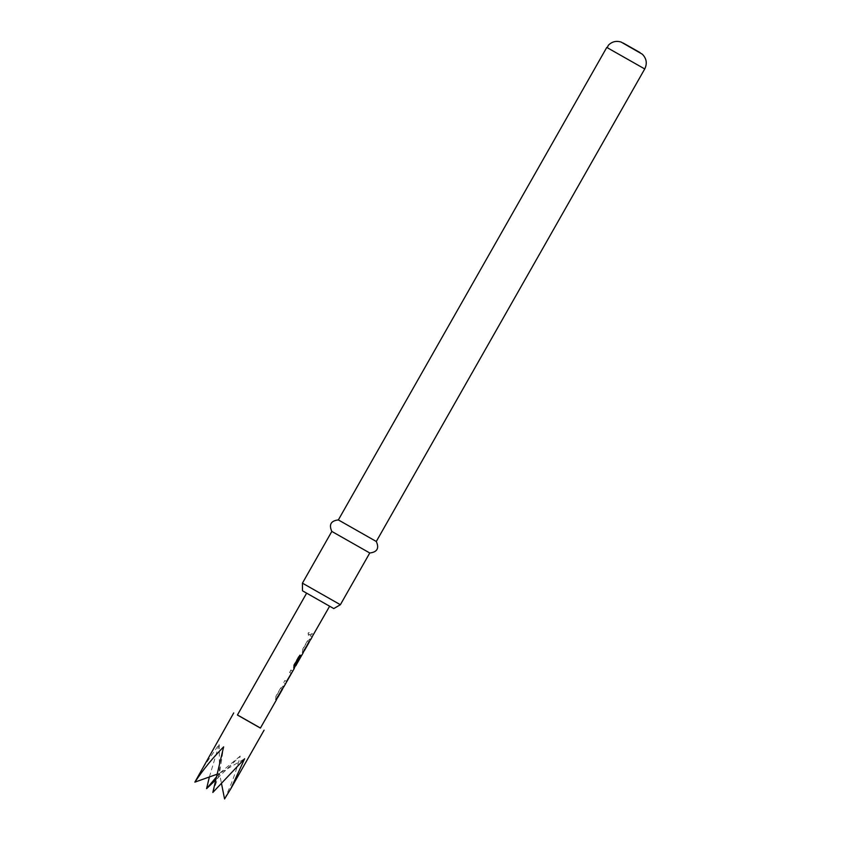 <?xml version="1.0" encoding="UTF-8"?>
<svg xmlns="http://www.w3.org/2000/svg" width="841" height="841" viewBox="0 0 841 841"><rect width="100%" height="100%" fill="white"/><g stroke="black" fill="none" stroke-linecap="round" stroke-linejoin="round"><path stroke-width="0.63" stroke-dasharray="4.21 3.15" d="M308.248 633.073L308.552 635.239L310.403 634.314L310.234 632.232L308.248 633.073M308.111 632.989L308.395 635.144L310.224 634.219L310.077 632.138L308.111 632.989M237.446 714.955L260.437 728.022M224.568 798.95C231.201 785.095 236.416 770.798 240.221 756.048L215.643 780.049M283.753 686.74L283.154 686.351L280.873 688.022L276.079 696.474L276.163 699.575L281.746 688.958L282.376 689.157L283.753 686.74M292.679 671.276L291.07 670.077L289.703 672.485L291.28 673.652M291.06 673.515L286.749 681.609L285.088 680.621L283.711 683.029L285.393 684.038L292.763 671.076M295.38 665.441L299.722 657.315L300.353 657.694M301.593 655.581L300.983 654.971L298.713 656.632L293.908 665.084L293.761 668.069L294.129 665.315M310.497 639.665L309.898 639.276L307.627 640.937L302.823 649.389L302.907 652.49L308.489 641.883L309.12 642.072L310.497 639.665M313.42 634.513L311.832 633.536L310.455 635.954L312.053 636.921L313.42 634.513M324.416 603.165L306.639 593.157L324.416 603.165M237.404 715.029L260.405 728.085M302.487 590.803L333.793 608.579M340.374 604.721L302.434 583.16M331.827 531.428L369.767 552.979M338.355 519.927L376.295 541.478M209.367 776.979L219.217 744.159L200.494 771.439M212.836 792.453L219.459 773.384L244.636 758.75M216.978 774.267L219.459 773.384L221.572 783.959M216.316 777.116L219.459 773.384L223.632 746.861M240.221 756.048L219.459 773.384L219.217 744.159M310.266 635.838L311.937 636.847L313.304 634.429L311.633 633.431L310.455 635.954M309.898 639.276L307.627 640.937M304.022 649.883L308.636 641.746M307.428 640.831L302.623 649.284L302.539 652.227M302.318 652.111L302.907 652.49L302.318 652.111M293.93 665.199L299.69 655.065L300.857 655.707M300.121 657.557L296.137 664.401L301.446 655.255L300.773 654.845L298.513 656.527L293.709 664.979L293.625 667.922M296.452 664.558L301.677 655.391M295.254 665.305L299.869 657.178M299.659 657.063L300.195 657.389M286.518 681.473L284.889 680.506L283.512 682.924L285.173 683.912L291.385 673.305M291.154 673.168L292.531 670.95L291.07 670.077M290.881 669.962L289.703 672.485M289.504 672.38L291.133 673.347M283.154 686.351L280.873 688.022M277.278 696.958L281.893 688.832M280.684 687.917L275.88 696.359L275.795 699.313M275.575 699.186L276.163 699.575L275.575 699.186M606.792 47.39L644.732 68.951M310.382 639.581L309.004 641.998M304.389 650.125L303.023 652.542M283.638 686.666L282.261 689.073M277.646 697.2L276.269 699.617"/><path stroke-width="1.26" d="M260.437 728.022L237.446 714.955M233.724 712.937L194.87 782.13C203.333 769.399 212.931 757.646 223.632 746.861L212.836 792.453L244.636 758.75L230.844 788.679L224.568 798.95L221.572 783.959M282.376 689.157L281.893 688.832L282.376 689.157L283.753 686.74L283.154 686.351M276.395 699.701L275.795 699.313L276.395 699.701L277.761 697.284L277.278 696.958M283.859 686.792L292.763 671.076M291.301 673.441L286.518 681.473M293.761 668.069L294.129 665.315L299.89 655.181L300.857 655.707L295.254 665.305M299.869 657.178L300.353 657.694L296.452 664.558L301.677 655.391M309.12 642.072L308.636 641.746L309.12 642.072L310.497 639.665L309.898 639.276M303.138 652.616L302.539 652.227L303.138 652.616L304.505 650.209L304.022 649.883M312.064 636.9L329.588 606.287M276.5 699.754L260.405 728.085L237.404 715.029L306.597 593.231M333.793 608.579L302.487 590.803L302.434 583.16L340.374 604.721L333.793 608.579M644.732 68.951C647.37 63.495 646.582 58.597 642.377 54.245L621.1 42.05C616.253 40.568 612.027 41.619 608.411 45.183L607.191 47.664L644.732 68.951L376.295 541.478C379.386 548.3 377.21 552.138 369.756 552.979L331.827 531.428L302.434 583.16M376.295 541.478L338.355 519.927C330.912 520.768 328.736 524.605 331.827 531.428M215.643 780.049L206.592 788.637L209.367 776.979M194.87 782.13L216.978 774.267M206.592 788.637L216.316 777.116M300.636 655.581L295.38 665.441M640.075 52.605L623.202 43.049L640.075 52.605M264.085 730.177L230.844 788.679M312.158 636.973L310.613 639.707M309.236 642.125L304.621 650.251M303.244 652.669L301.593 655.581M296.484 664.579L295.853 665.683M294.329 668.364L292.679 671.276M282.492 689.21L277.877 697.336M369.767 552.979L340.374 604.721M606.792 47.39L338.355 519.927M295.611 665.567L294.098 668.227"/></g></svg>
